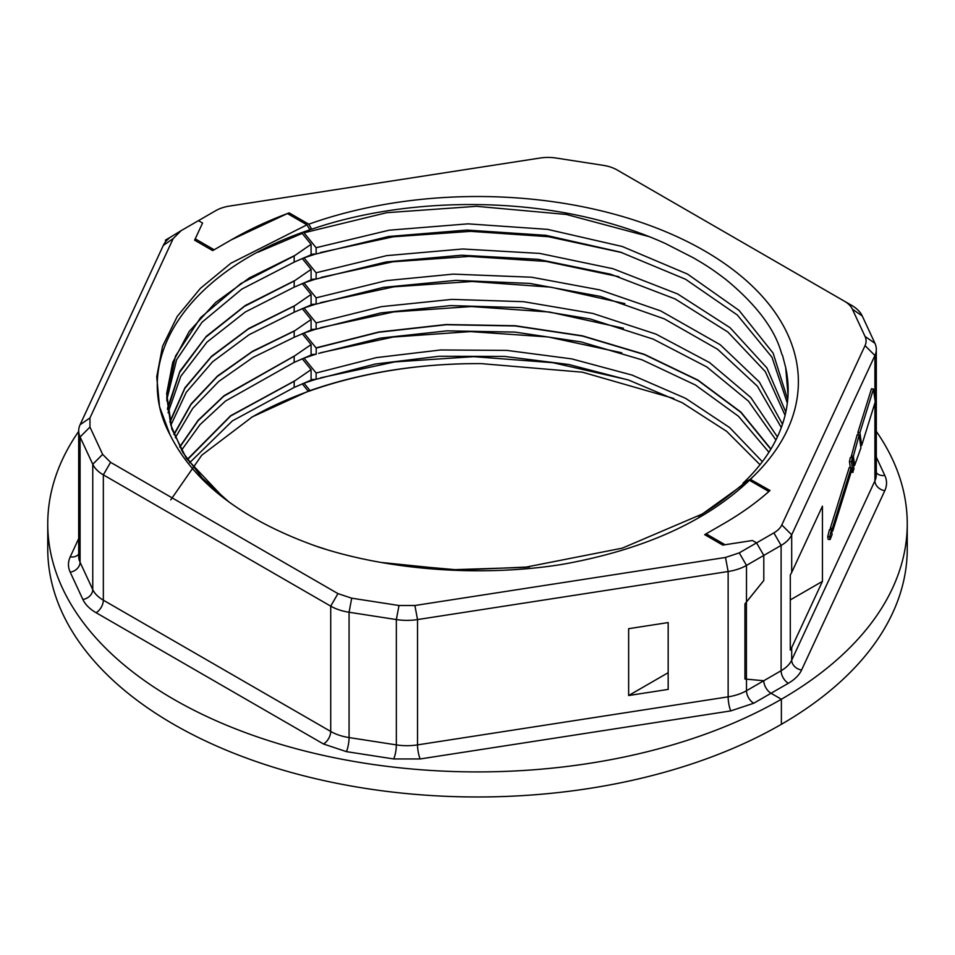 <?xml version="1.0" encoding="UTF-8"?>
<svg xmlns="http://www.w3.org/2000/svg" width="955" height="955" viewBox="0 0 955 955"><rect width="100%" height="100%" fill="white"/><g stroke="black" fill="none" stroke-linecap="round" stroke-linejoin="round"><path stroke-width="1.43" d="M876.308 431.362A429.75 248.109 180 0 1 907.25 523.794A429.75 248.109 180 0 1 781.381 699.239A429.75 248.109 180 0 1 173.619 699.239A429.75 248.109 180 0 1 47.75 523.794L47.75 548.862A429.75 248.109 0 0 0 173.619 724.308A429.75 248.109 0 0 0 781.381 724.308L781.381 699.239L771.031 693.258A10.23 5.909 60 0 1 763.797 680.724L744.936 679.029L744.936 603.858L763.797 580.473L763.797 555.416L746.488 565.408L739.254 552.873L756.551 542.882L752.433 540.506L722.768 545.09L704.683 534.657L723.496 523.794L706.127 533.821L725.048 544.744L752.433 540.506L756.551 542.882L773.86 532.89A30.691 17.727 0 0 0 781.811 524.94L791.695 534.824A40.934 23.624 180 0 1 781.106 545.424L763.797 555.416L756.551 542.882L763.797 555.416L763.797 580.473L746.428 602.08L746.428 679.184L744.936 678.325M47.75 523.794A429.75 248.109 180 0 1 78.692 431.362M289.174 214.553L289.174 212.893L308.763 224.198A320.88 185.258 180 0 1 702.271 249.553A320.88 185.258 180 0 1 753.531 476.235L750.272 479.279L770.017 490.5A347.895 200.848 180 0 1 723.496 523.794C740.555 513.933 755.68 503.178 768.871 491.515L749.472 480.305C705.626 521.86 643.216 549.889 562.244 564.381C482.693 577.154 390.165 570.589 318.385 546.988C243.573 520.618 194.092 483.17 169.966 434.644L159.521 406.615L156.739 376.819L162.541 346.331L177.248 316.415L200.419 288.338L230.907 263.222L306.973 224.831L287.419 213.55L231.504 239.741L212.69 250.604L194.605 240.171L202.567 223.028L198.449 220.653L181.14 230.644L173.189 238.595L89.961 417.92L89.961 427.088L102.639 454.389L110.577 462.339L337.951 593.604L351.715 598.188L398.999 605.506L414.888 605.506L725.49 557.457L739.254 552.873M698.32 516.273A310.65 179.349 0 0 0 728.283 495.967L745.198 482.478L749.114 480.329L702.379 513.957L622.206 548.17L524.534 567.401A310.65 179.349 0 0 0 528.939 566.995M524.534 567.401L452.228 569.729L381.26 562.459M326.144 549.4L314.422 545.615M251.344 417.442A320.88 185.258 180 0 1 306.973 391.932L308.262 391.228L302.222 383.803M170.754 499.883L201.756 455.213L252.371 416.834L308.262 391.228M295.095 286.763L311.091 279.863L311.091 269.394L302.222 258.483M295.095 311.831L311.091 304.932L311.091 294.45L302.222 283.54M174.049 434.632L191 404.466L217.274 376.545L252.048 351.846L294.176 331.146L294.176 337.306L311.091 330L311.091 319.519L302.222 308.608M179.827 447.131L198.115 420.666L223.733 396.265L294.176 356.203L294.176 362.375L311.091 355.057L311.091 344.588L302.222 333.677M187.455 459.677L230.632 416.01L294.176 381.272L294.176 387.432L311.091 380.126L311.091 369.645L302.222 358.734M306.973 224.831L309.898 229.821C189.376 269.752 129.188 358.459 169.966 434.644M302.222 232.543L302.222 233.414L257.993 252.216M166.85 399.572L176.579 359.76L201.994 322.265L241.83 289.102L294.594 261.909L311.091 254.806L311.091 244.325L302.222 233.414M628.641 695.527L668.178 689.403L668.178 622.565L628.641 628.688L628.641 695.527L668.178 672.702M228.639 501.697L202.197 478.025L182.715 452.252L170.778 424.999L166.779 396.994L175.445 356.203L200.55 317.693L240.779 283.623L294.176 255.952L311.091 244.325M294.176 255.952L294.176 262.195M167.603 409.767L179.612 372.355L205.612 337.33L244.42 306.4L294.176 281.021L311.091 269.394M294.176 281.021L294.176 287.24M170.002 422.17L184.852 388.339L211.246 356.895L248.193 329.105L294.176 306.077L311.091 294.45M294.176 306.077L294.176 312.309M294.176 331.146L311.091 319.519M294.176 356.203L311.091 344.588M294.176 381.272L311.091 369.645M89.961 417.92L80.077 424.736L163.305 245.423A40.934 23.624 0 0 1 166.516 240.648L169.835 237.556L165.501 240.063L165.501 241.866M746.428 679.184L763.797 680.724A10.23 5.909 -120 0 0 771.031 693.258L753.722 703.25L730.778 710.902A10.23 2.161 81.2 0 1 728.14 696.84L728.14 571.52L417.538 619.568L417.538 744.888A10.23 2.161 -98.8 0 0 420.188 758.95L393.711 758.95L346.414 751.633L323.482 743.993L96.109 612.716C89.686 608.98 85.27 604.563 82.87 599.477L70.204 572.176C67.877 567.079 67.877 561.982 70.204 556.884L78.692 538.596M80.077 424.736A40.934 23.624 0 0 0 78.692 430.86L78.692 556.168A40.934 23.624 0 0 0 80.077 562.292L92.754 589.593L92.754 464.273L80.077 436.972L80.077 562.292A10.23 8.07 -24.9 0 1 70.204 572.176M82.87 599.477A10.23 8.07 -24.9 0 0 92.754 589.593A40.934 23.624 0 0 0 103.343 600.182L330.717 731.458L330.717 606.139L103.343 474.862L103.343 600.182A10.23 5.909 -60 0 1 96.109 612.716M323.482 743.993A10.23 5.909 -60 0 0 330.717 731.458A40.934 23.624 0 0 0 349.064 737.57L396.349 744.888L396.349 619.568L349.064 612.25L349.064 737.57A10.23 2.161 -81.2 0 1 346.414 751.633M725.49 557.457L728.14 571.52A40.934 23.624 0 0 0 746.488 565.408L746.488 602.008M398.999 605.506L396.349 619.568A40.934 23.624 0 0 0 417.538 619.568L414.888 605.506M337.951 593.604L330.717 606.139A40.934 23.624 0 0 0 349.064 612.25L351.715 598.188M102.639 454.389L92.754 464.273A40.934 23.624 0 0 0 103.343 474.862L110.577 462.339M78.692 430.86A40.934 23.624 0 0 0 80.077 436.972L89.961 427.088M181.14 230.644L169.835 237.556M529.536 566.924L459.188 570.028L389.163 563.796M224.246 498.426L186.38 458.293L171.84 428.974L166.659 393.556L172.76 362.363L189.174 331.492L215.603 302.484L249.47 277.857L295.107 255.331M294.176 387.432L232.435 420.857L189.615 462.745M165.501 240.063L166.516 240.648M167.447 408.477L179.91 371.22L206.28 336.351L245.208 305.552L295.095 280.4M294.116 287.192L245.34 311.975L206.96 342.129L180.817 376.27L168.044 412.799M187.287 459.427L230.585 415.771L295.095 380.651M294.176 362.375L225.404 401.112L200.013 424.653L181.522 450.199M169.883 421.704L184.924 387.778L211.568 356.263L248.801 328.448L295.107 305.457M294.116 312.261L249.124 334.692L212.69 361.718L186.273 392.29L170.838 425.226M294.176 337.306L253.027 357.433L218.814 381.391L192.659 408.442L175.314 437.7M173.917 434.298L191.036 404.001L217.549 375.983L252.645 351.225L295.107 330.526M853.985 468.81L852.815 471.901L851.43 461.814L852.349 457.732L853.985 468.81M768.93 452.24L738.478 416.273L695.467 385.032L642.154 359.88L581.058 341.902L514.864 332.089L446.916 330.86L380.448 338.106L318.6 353.41M316.117 354.233L311.091 354.556M311.091 329.487L316.117 329.165L380.806 312.918L450.474 305.6L521.549 307.641L590.333 318.994L653.184 339.109L706.855 366.959L748.481 401.16L775.914 439.945M316.117 329.165L316.129 322.897L381.451 306.639L451.834 299.393L523.591 301.685L592.876 313.455L656.001 334.119L709.601 362.613L750.797 397.483L777.394 436.901M781.309 427.542L757.411 386.226L717.706 349.327L664.334 318.875L600.54 296.432L529.75 283.408L455.929 280.376L383.361 287.383L316.117 304.108L311.091 304.43M316.117 304.108L316.129 297.841L386.345 280.627L453.219 274.121L531.649 277.225L599.859 289.926L660.693 310.9L720.249 344.743L759.309 381.964L782.491 424.187M785.07 415.306L765.301 371.602L727.865 332.018L675.161 298.963L610.615 274.204L537.916 259.306L461.48 255.212L386.059 261.968L316.129 279.039L316.129 272.772L386.668 255.63L462.745 248.992L539.742 253.421L612.895 268.701L677.668 293.973L730.074 327.708L766.877 367.89L785.81 412.106M787.326 403.141L771.974 357.206L737.284 314.971L685.559 279.254L620.44 252.12L545.985 235.336L466.971 230.071L388.697 236.482L316.129 253.97L316.117 247.715L389.174 230.191L468.01 223.852L547.525 229.355L622.338 246.521L687.6 274.121L739.039 310.387L773.12 353.135L787.72 399.488M649.245 236.661L566.327 214.457L476.497 206.316L386.799 212.679L304 232.793L316.117 247.715M316.129 253.875L304 257.862L316.129 272.772M622.147 252.657L548.433 236.697L470.6 231.349L393.233 236.792L320.617 252.502M624.88 303.618L550.665 287.145L472.128 281.486L393.949 286.81L320.594 302.628M316.129 304L304 307.988L316.129 322.897M623.46 328.245L549.519 312.034L471.34 306.543L393.591 311.927L320.641 327.684M316.129 329.069L304 333.056L316.201 348.062L378.789 332.245L446.224 324.736L515.223 325.965L582.383 336.041L644.243 354.52L697.962 380.365L740.913 412.417L770.792 449.232M316.201 354.269L316.201 348.062M304 232.793L304 231.898M621.753 352.789L548.075 336.948L470.421 331.6L393.185 337.031L320.665 352.741M316.201 354.102L304 358.113L316.129 373.023L376.425 357.612L440.673 349.972L506.902 350.401L571.627 358.865L632.055 375.076L685.678 398.378L729.656 427.577L762.353 461.683M316.129 379.195L304 383.182L310.029 390.595L307.904 390.798M788.042 394.857L785.69 367.591L782.539 355.439C780.163 353.66 779.208 323.279 725.776 279.421C709.41 266.982 703.978 264.117 693.7 257.981L665.659 243.656C646.941 235.073 625.859 227.588 602.414 221.214C510.841 196.467 398.414 199.392 311.712 229.212L308.763 224.198M311.712 229.212L309.623 229.343M316.129 253.97L311.091 254.317M316.129 279.039L311.091 279.373M316.129 278.932L304 282.919L316.129 297.841M311.091 379.624L316.129 379.29L316.129 373.023M750.272 479.279L742.99 483.254L742.99 484.316M618.971 276.723L546.045 261.419L469.215 256.418L392.851 261.789L321.238 277.368M316.129 379.29L375.351 364.022L439.061 356.275L504.467 356.418L568.691 364.476L628.856 380.15L682.312 402.771L726.695 431.362L760.013 464.715M876.308 457.123L884.796 475.423C887.123 480.508 887.123 485.606 884.796 490.703L801.579 670.028C799.18 675.113 794.763 679.518 788.341 683.267L771.031 693.258L781.381 699.239L781.381 724.308A429.75 248.109 0 0 0 907.25 548.862L907.25 523.794M308.763 391.287A320.88 185.258 180 0 1 481.189 363.616L582.466 372.199L673.788 398.462M742.99 483.254A310.65 179.349 0 0 0 788.15 390.118A310.65 179.349 0 0 0 785.69 367.591M750.546 479.255L753.531 476.235M844.423 301.207L851.657 305.373A40.934 23.624 180 0 1 862.246 315.974L874.923 343.275A40.934 23.624 180 0 1 876.308 349.387A40.934 23.624 180 0 1 874.923 355.511L865.039 345.626A30.691 17.727 0 0 0 865.039 336.447L852.361 309.145A30.691 17.727 0 0 0 844.423 301.207L617.049 169.93A30.691 17.727 0 0 0 603.285 165.346L556.001 158.029A30.691 17.727 0 0 0 540.112 158.029L229.51 206.077A30.691 17.727 0 0 0 215.746 210.661L198.449 220.653L202.567 223.028L195.226 238.846L195.226 240.517M289.174 212.893A347.895 200.848 180 0 0 231.504 239.741L214.135 249.768L195.226 238.846M865.039 345.626L781.811 524.94M822.434 581.368L822.434 506.174L791.695 572.415A40.934 23.624 180 0 1 790.286 574.886L790.286 650.08A40.934 23.624 180 0 0 791.695 647.609L822.434 581.368L790.286 599.931M310.029 390.595C362.339 372.39 419.4 363.389 481.189 363.616M627.495 379.696L552.802 362.685L473.716 356.657L394.761 361.897L320.605 377.822M706.127 533.821L706.127 535.492M874.923 399.632L874.923 355.511L791.695 534.824L791.695 572.415M830.086 539.599L828.116 539.288L827.734 536.543L829.489 529.571L831.471 529.882L832.103 534.466L830.086 539.599L829.716 536.841L831.471 529.882M850.32 467.771L849.449 461.516L850.368 457.421L852.349 457.732M830.599 529.75L830.373 528.067L849.21 467.604L851.18 467.902L851.562 470.66L832.724 531.123L832.342 528.378L851.18 467.902M851.633 457.624L851.406 455.929L857.172 434.74L859.154 435.05L860.921 447.883L854.641 465.395L853.376 456.227L859.154 435.05M858.282 434.907L857.924 432.317L871.485 388.781L873.467 389.079L875.234 401.924L861.673 445.46L859.906 432.627L873.467 389.079M827.734 536.543L829.716 536.841M830.373 528.067L832.342 528.378M831.614 530.956L832.724 531.123M851.406 455.929L853.376 456.227M853.531 465.228L854.641 465.395M857.924 432.317L859.906 432.627M860.562 445.293L861.673 445.46M753.722 703.25A10.23 5.909 60 0 1 746.488 690.728L781.106 670.732A10.23 5.909 -120 0 0 788.341 683.267M730.778 710.902L420.188 758.95M393.711 758.95A10.23 2.161 -81.2 0 0 396.349 744.888A40.934 23.624 0 0 0 417.538 744.888L728.14 696.84A40.934 23.624 0 0 0 746.488 690.728L746.488 679.184M78.692 554.127A10.23 8.07 24.9 0 1 70.204 556.884M173.189 238.595L163.305 245.423M295.107 355.582L224.007 395.74L198.139 420.26L179.695 446.88M851.251 471.663L852.815 471.901M770.936 449.005L741.008 412.178L698.01 380.126L644.243 354.281L582.359 335.802L515.151 325.727L446.116 324.521L378.658 332.042L316.045 347.871M862.246 315.974L852.361 309.145M865.039 336.447L874.923 343.275M791.695 647.609L791.695 660.144A40.934 23.624 0 0 1 781.106 670.732L781.106 545.424L773.86 532.89M801.579 670.028A10.23 8.07 -155.1 0 1 791.695 660.144L874.923 480.819L874.923 402.926M876.308 349.387L876.308 474.707A40.934 23.624 0 0 1 874.923 480.819A10.23 8.07 -155.1 0 0 884.796 490.703M876.308 472.653A10.23 8.07 155.1 0 0 884.796 475.423M849.449 461.516L851.43 461.814M252.371 416.846L251.643 417.263M698.511 516.166L702.367 513.933M166.85 400.79L166.85 396.994M851.12 472.068L853.03 472.367"/></g></svg>
